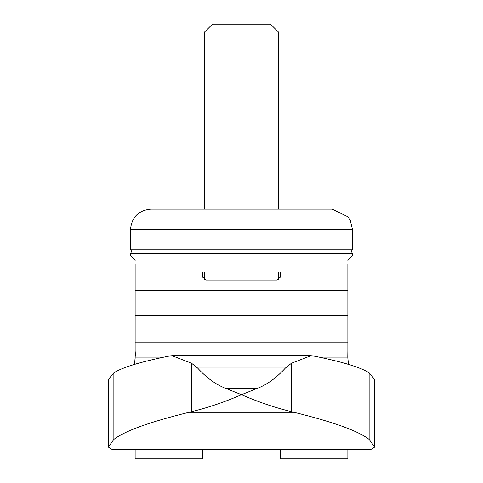 <?xml version="1.0" encoding="UTF-8"?>
<svg xmlns="http://www.w3.org/2000/svg" width="483" height="483" viewBox="0 0 483 483"><rect width="100%" height="100%" fill="white"/><g stroke="black" fill="none" stroke-linecap="round" stroke-linejoin="round"><path stroke-width="0.72" d="M291.442 411.637C275.093 407.737 258.447 402.085 241.5 394.683C224.541 402.091 207.889 407.743 191.558 411.637L188.992 412.295C149.766 421.919 124.723 430.963 113.867 439.427L113.867 372.84L109.78 377.712L108.313 380.242L108.313 447.071L112.322 449.601L370.678 449.601L374.687 447.071L369.133 439.427C358.38 430.999 333.336 421.961 294.008 412.295L291.442 411.637L291.442 363.234L310.623 355.838L314.699 356.212C342.695 361.894 360.837 367.436 369.133 372.84L373.22 377.712L374.687 380.242L374.687 447.071M191.558 411.637L191.558 363.234L197.571 368.01C206.646 377.905 216.01 384.685 225.676 388.362L241.5 394.683L257.324 388.362L225.676 388.362M113.867 372.84C122.277 367.4 140.42 361.858 168.301 356.212L172.377 355.838L191.558 363.234M257.324 388.362C266.99 384.685 276.354 377.905 285.429 368.01L291.442 363.234M202.655 272.02L202.655 277.157L206.356 280.031L276.644 280.031L280.345 277.157L280.345 272.02M348.424 364.357L347.79 357.112L319.227 357.112M347.863 358.398L347.863 351.099L347.79 357.112M135.137 358.398L135.137 351.099L135.379 354.22L134.576 364.357M113.867 439.427L108.313 447.071M163.773 357.112L135.21 357.112M347.863 351.099L347.863 342.773L135.137 342.773L135.137 351.099M280.345 449.601L280.345 458.85L347.863 458.85L347.863 449.601M347.863 315.743L135.137 315.743L135.137 290.518L347.863 290.518L347.863 342.773M135.137 342.773L135.137 315.743M135.137 263.869L135.137 290.518M347.863 290.518L347.863 263.869M135.137 449.601L135.137 458.85L202.655 458.85L202.655 449.601M369.133 439.427L369.133 372.84M278.498 32.095L270.552 24.15L212.448 24.15L204.502 32.095L278.498 32.095L278.498 209.127M130.513 249.826L352.487 249.826L352.487 229.479L350.199 220.097L348.116 216.879L332.141 209.127L150.859 209.127C138.5 210.334 131.72 217.115 130.513 229.479L130.513 249.826M135.137 260.482L130.639 255.374L130.609 253.623L132.022 249.826M131.811 256.69L134.66 259.939M130.609 253.623L352.391 253.623L352.361 255.374L347.863 260.482M145.063 272.02L337.937 272.02M285.429 368.01L197.571 368.01M294.008 412.295L188.992 412.295M130.513 229.479L352.487 229.479M172.377 355.838L310.623 355.838M204.502 32.095L204.502 209.127M204.502 272.02L204.502 279.627M278.498 272.02L278.498 279.627M352.391 253.623L350.978 249.826"/></g></svg>
